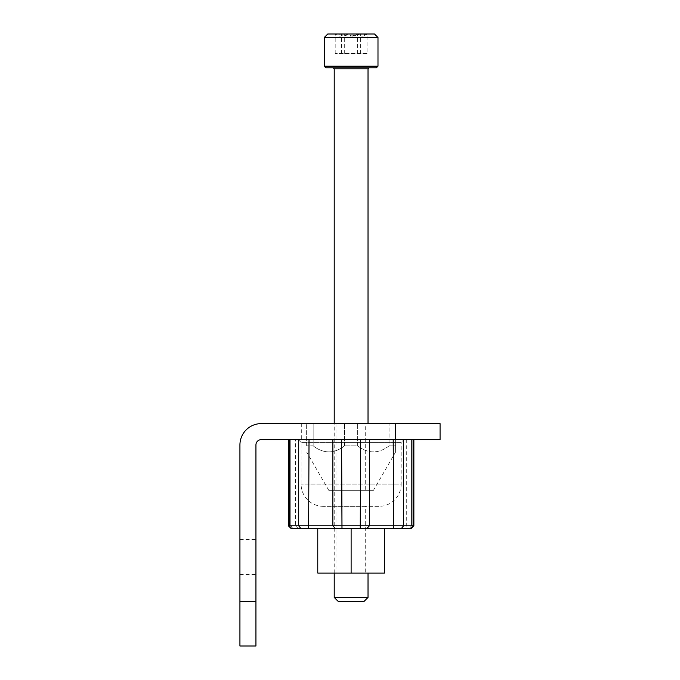 <?xml version="1.0" encoding="UTF-8"?>
<svg xmlns="http://www.w3.org/2000/svg" width="680" height="680" viewBox="0 0 680 680"><rect width="100%" height="100%" fill="white"/><g stroke="black" fill="none" stroke-linecap="round" stroke-linejoin="round"><path stroke-width="0.51" stroke-dasharray="3.4 2.55" d="M255.935 557.048L255.935 539.614L255.935 557.048M239.929 557.048L239.929 539.614L239.929 557.048M400.936 423.615L301.308 423.615L400.936 423.615L301.308 423.615L400.936 423.615L301.308 423.615L400.936 423.615L400.936 439.629L301.308 439.629L400.936 439.629L301.308 439.629L400.936 439.629L301.308 439.629L400.936 439.629L400.936 423.615L400.936 439.629M301.308 423.615L301.308 439.629M395.599 439.629L261.273 439.629A5.338 5.338 0 0 0 255.935 444.966L255.935 601.519L239.929 601.519L239.929 444.966A21.352 21.352 0 0 1 261.273 423.615L395.599 423.615L306.646 423.615L395.599 423.615L395.599 439.629L440.07 439.629L440.07 423.615L395.599 423.615L395.599 452.021L395.599 423.615M239.929 601.519L239.929 646L255.935 646L255.935 601.519M373.473 490.331L328.763 490.331L373.473 490.331L395.599 452.021M389.07 445.85L395.599 445.85L389.07 445.85C378.624 453.875 368.152 453.875 357.646 445.85L357.646 423.615L357.646 445.85L344.59 445.85L357.646 445.85C368.084 453.875 378.565 453.875 389.07 445.85L389.07 423.615L389.07 445.85M344.59 445.85C334.152 453.875 323.68 453.875 313.166 445.85L313.166 423.615L313.166 445.85L306.646 445.85L313.166 445.85C323.612 453.875 334.084 453.875 344.59 445.85L344.59 423.615L344.59 445.85M306.646 445.85L306.646 423.615L306.646 445.85M328.763 490.331L306.646 452.021M365.262 423.615L336.974 423.615L365.262 423.615L365.262 490.331L336.974 490.331L365.262 490.331M336.974 423.615L336.974 490.331M378.913 506.345L323.323 506.345L378.913 506.345A22.236 22.236 0 0 0 401.157 484.1L301.087 484.1L401.157 484.1L401.157 442.408L301.087 442.408L298.299 439.629L403.937 439.629L298.299 439.629M323.323 506.345A22.236 22.236 0 0 1 301.087 484.1L301.087 442.408L401.157 442.408L403.937 439.629M413.865 439.629L411.476 439.629L413.865 439.629L413.066 439.629L413.865 439.629L413.865 525.802L288.371 525.802L295.519 525.802L290.76 525.802L292.944 528.581L298.299 528.581L291.159 528.581L292.944 528.581L290.76 525.802L288.371 525.802L288.371 439.629L295.519 439.629L295.519 525.802L298.299 528.581M291.159 528.581L411.085 528.581L403.937 528.581L411.085 528.581L413.865 525.802L406.716 525.802L413.865 525.802M289.17 439.629L298.699 439.629L289.17 439.629L289.17 525.802L291.754 528.581M295.519 439.629L288.371 439.629M365.262 506.345L336.974 506.345L365.262 506.345L365.262 573.062L336.974 573.062L365.262 573.062M336.974 506.345L336.974 573.062M360.647 439.629L413.066 439.629L360.647 439.629L360.255 528.581M317.764 528.581L351.118 528.581L317.764 528.581L317.764 573.062L384.48 573.062L384.48 528.581L351.118 528.581L384.48 528.581M341.589 439.629L298.699 439.629L341.589 439.629L341.989 528.581M411.476 439.629L406.716 439.629L411.476 439.629L411.476 525.802L411.476 439.629M351.118 528.581L351.118 573.062M349.137 67.804L369.087 67.804L349.137 67.804M352.886 34L335.096 34L352.886 34M352.648 36.151L360.613 34L366.274 34.876L367.047 34C363.911 36.797 360.74 36.797 357.552 34C352.249 36.797 346.936 36.797 341.624 34L335.971 34.876L335.197 34C338.334 36.797 341.496 36.797 344.692 34L352.648 36.151M325.856 67.804L376.38 67.804M377.986 66.198L324.258 66.198M374.484 34L327.76 34M324.258 37.502L377.986 37.502M338.308 601.519L363.927 601.519M368.024 597.431L334.22 597.431M367.047 53.567L335.197 53.567L367.047 53.567L367.047 34M357.552 53.567L357.552 34M341.624 53.567L341.624 34M335.197 53.567L335.197 34M344.692 53.567L344.692 34M360.613 53.567L360.613 34M413.066 439.629L413.066 525.802L410.49 528.581M290.76 525.802L290.76 439.629L290.76 525.802M401.353 528.581L403.537 525.802L403.537 439.629M298.699 439.629L298.699 525.802L300.883 528.581M308.626 528.581L309.026 439.629M332.851 439.629L332.851 525.802L335.435 528.581M366.809 528.581L369.385 525.802L369.385 439.629M393.21 439.629L393.609 528.581M411.476 525.802L409.3 528.581L411.476 525.802M334.22 68.867L368.024 68.867M239.929 539.614L255.935 539.614M239.929 574.481L255.935 574.481M406.716 439.629L406.716 525.802L403.937 528.581M368.024 573.062L368.024 423.615M334.22 573.062L334.22 423.615M335.971 34.876L335.096 34M366.274 34.876L367.14 34"/><path stroke-width="1.02" d="M395.599 423.615L261.273 423.615A21.352 21.352 0 0 0 239.929 444.966L239.929 601.519L255.935 601.519L255.935 444.966A5.338 5.338 0 0 1 261.273 439.629L395.599 439.629L395.599 423.615L440.07 423.615L440.07 439.629L395.599 439.629M255.935 601.519L255.935 646L239.929 646L239.929 601.519M413.865 525.802L411.085 528.581L291.159 528.581L288.371 525.802L413.865 525.802L413.865 439.629M291.159 528.581L288.371 525.802L288.371 439.629M384.48 528.581L384.48 573.062L317.764 573.062L317.764 528.581M351.118 528.581L351.118 573.062M376.38 67.804L325.856 67.804L324.258 66.198L377.986 66.198L376.38 67.804M324.258 37.502L327.76 34L374.484 34L377.986 37.502L324.258 37.502L324.258 66.198M368.024 597.431L363.927 601.519L338.308 601.519L334.22 597.431L368.024 597.431L368.024 573.062M289.17 439.629L289.17 525.802L291.754 528.581M300.883 528.581L298.699 525.802L298.699 439.629M341.589 439.629L341.989 528.581M360.255 528.581L360.647 439.629M403.537 439.629L403.537 525.802L401.353 528.581M410.49 528.581L413.066 525.802L413.066 439.629M393.609 528.581L393.21 439.629M369.385 439.629L369.385 525.802L366.809 528.581M335.435 528.581L332.851 525.802L332.851 439.629M309.026 439.629L308.626 528.581M368.024 423.615L368.024 68.867L334.22 68.867L333.149 67.804M377.986 37.502L377.986 66.198M334.22 597.431L334.22 573.062M334.22 423.615L334.22 68.867M368.024 68.867L369.087 67.804"/></g></svg>
